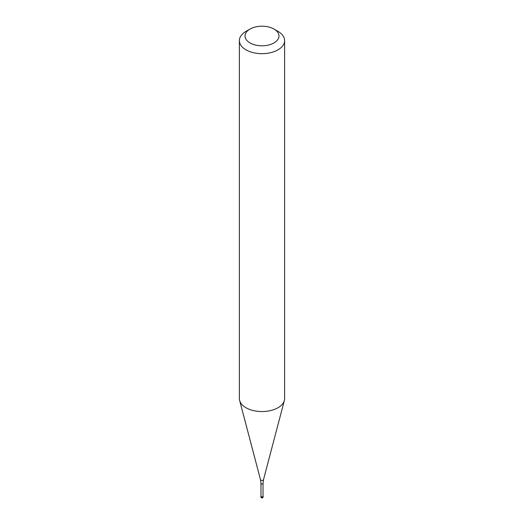 <?xml version="1.0" encoding="UTF-8"?>
<svg xmlns="http://www.w3.org/2000/svg" width="524" height="524" viewBox="0 0 524 524"><rect width="100%" height="100%" fill="white"/><g stroke="black" fill="none" stroke-linecap="round" stroke-linejoin="round"><path stroke-width="0.79" d="M262.799 496.817A1.133 0.655 180 0 1 261.568 496.962A1.133 0.655 180 0 1 260.867 496.359A1.133 0.655 180 0 1 260.985 496.077A1.133 0.655 0 0 0 261.345 496.89A1.133 0.655 0 0 0 262.799 496.817A1.133 0.655 0 0 0 263.015 496.077A1.133 0.655 180 0 1 263.133 496.359A1.133 0.655 180 0 1 262.799 496.817M260.985 496.267A1.015 0.59 0 0 0 261.614 496.811A1.015 0.59 0 0 0 262.721 496.68A1.015 0.59 0 0 0 263.015 496.267L263.015 483.429A1.015 0.59 180 0 1 262.721 483.842A1.015 0.59 180 0 1 261.614 483.973A1.015 0.59 180 0 1 260.985 483.429L260.985 496.267M239.376 40.61L239.376 398.502A22.624 13.061 0 0 0 239.638 400.467A22.624 13.061 0 0 0 254.946 410.908A22.624 13.061 0 0 0 277.995 407.738A22.624 13.061 0 0 0 284.362 400.467A22.624 13.061 0 0 0 284.624 398.502L284.624 40.61A22.624 13.061 180 0 1 277.995 49.846A22.624 13.061 180 0 1 253.341 52.682A22.624 13.061 180 0 1 239.376 40.61A22.624 13.061 180 0 1 246.005 31.381A22.624 13.061 180 0 1 246.005 31.375L250 29.069A16.965 9.792 180 0 1 274 29.069A16.965 9.792 180 0 1 274 42.922A16.965 9.792 180 0 1 250 42.922A16.965 9.792 180 0 1 250 29.069L246.005 31.381M274 29.069L277.995 31.381A22.624 13.061 180 0 1 284.624 40.61M260.867 496.359L260.867 496.817A1.133 0.655 0 0 0 261.568 497.427A1.133 0.655 0 0 0 262.799 497.283A1.133 0.655 0 0 0 263.133 496.817L263.133 496.359M260.985 483.429L260.507 479.715A1.513 0.871 0 0 0 261.528 480.416A1.513 0.871 0 0 0 263.068 480.207A1.513 0.871 0 0 0 263.493 479.715L263.015 483.429M260.867 496.817A1.133 1.133 0 0 0 262.563 497.8A1.133 1.133 0 0 0 263.133 496.817M260.507 479.715L239.638 400.467M263.493 479.715L284.362 400.467"/></g></svg>
